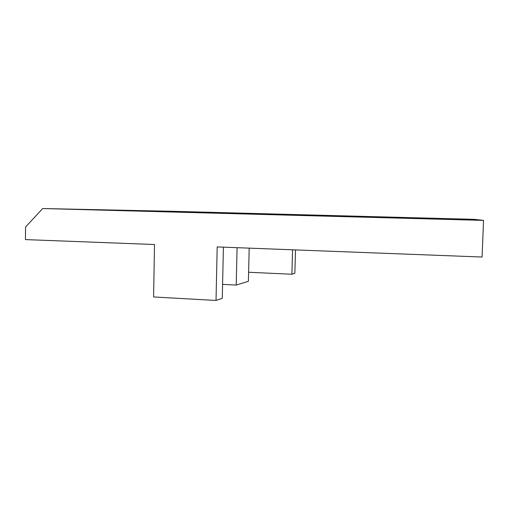 <?xml version="1.0" encoding="UTF-8"?>
<svg xmlns="http://www.w3.org/2000/svg" width="509" height="509" viewBox="0 0 509 509"><rect width="100%" height="100%" fill="white"/><g stroke="black" fill="none" stroke-linecap="round" stroke-linejoin="round"><path stroke-width="0.76" d="M237.086 247.679L236.214 285.072L222.586 284.378M249.194 248.144L248.392 281.331L236.214 285.072M216.026 300.463L217.19 246.922L482.074 257.032L483.55 220.397L474.178 219.341L173.41 211.324L42.68 208.537L25.558 227.008L25.45 239.599L154.507 244.524L153.591 296.957L216.026 300.463L222.274 298.299L223.413 247.158M292.573 249.798L291.911 274.249L248.608 272.251M295.5 249.913L294.864 273.231L291.911 274.249M42.68 208.537L483.55 220.397"/></g></svg>
